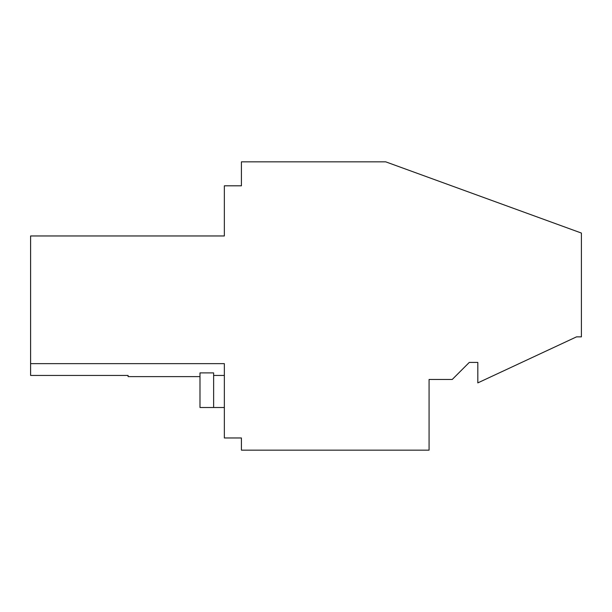 <?xml version="1.0" encoding="UTF-8"?>
<svg xmlns="http://www.w3.org/2000/svg" width="612" height="612" viewBox="0 0 612 612"><rect width="100%" height="100%" fill="white"/><g stroke="black" fill="none" stroke-linecap="round" stroke-linejoin="round"><path stroke-width="0.92" d="M199.986 376.617L128.084 376.617L128.084 375.439L30.6 375.439L30.6 363.643L224.352 363.643L224.352 437.97L241.419 437.97L241.419 450.157L429.073 450.157L429.073 379.478L452.23 379.478L469.289 362.419L477.819 362.419L477.819 382.89L576.527 336.86L581.4 336.86L581.4 233.057L385.736 161.843L241.419 161.843L241.419 185.811L224.352 185.811L224.352 235.964L30.6 235.964L30.6 363.643M213.626 407.508L213.626 372.899L199.986 372.899L199.986 407.508L224.352 407.508M224.352 375.439L213.626 375.439M30.6 235.964L224.352 235.964"/></g></svg>
